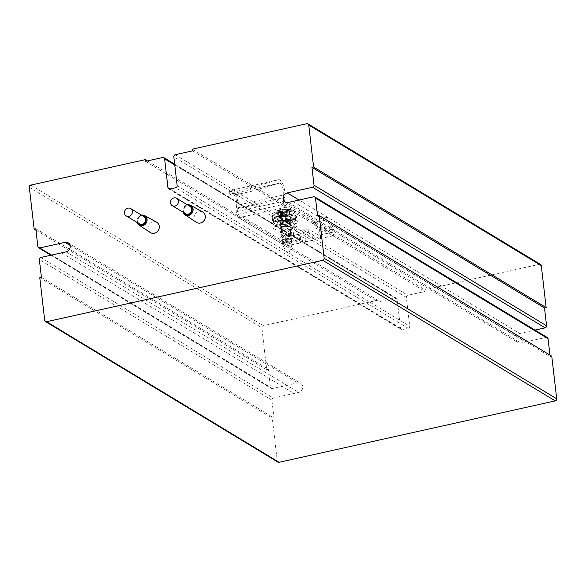 <?xml version="1.0" encoding="UTF-8"?>
<svg xmlns="http://www.w3.org/2000/svg" width="586" height="586" viewBox="0 0 586 586"><rect width="100%" height="100%" fill="white"/><g stroke="black" fill="none" stroke-linecap="round" stroke-linejoin="round"><path stroke-width="0.44" stroke-dasharray="2.93 2.2" d="M540.563 264.447A1.787 1.604 -58.8 0 0 539.45 264.279L424.872 289.755L425.07 291.454L407.812 295.293A1.787 1.604 -58.8 0 0 406.362 297.358L409.709 326.241A1.787 1.604 121.2 0 1 408.259 328.307L402.34 329.625A1.787 1.604 121.2 0 1 400.502 328.292L397.162 299.402A1.787 1.604 -58.8 0 0 395.323 298.069L378.058 301.907L377.86 300.208L263.29 325.691A1.787 1.604 -58.8 0 0 261.847 327.757L266.703 369.722L268.344 369.363L270.41 387.2A1.787 1.604 -58.8 0 0 272.248 388.533L297.563 382.907A4.996 4.498 121.2 0 1 300.699 383.391A4.996 4.498 121.2 0 1 302.618 388.357A4.996 4.498 121.2 0 1 298.662 392.422L273.347 398.048A1.787 1.604 -58.8 0 0 271.904 400.113L273.97 417.957L272.322 418.323L277.259 460.97A1.787 1.604 -58.8 0 0 277.976 462.134M145.518 161.333L378.058 301.907M547.339 337.536A1.787 1.604 -58.8 0 0 546.218 337.368L520.903 342.993A4.996 4.498 121.2 0 1 517.768 342.51A4.996 4.498 121.2 0 1 515.848 337.543A4.996 4.498 121.2 0 1 519.804 333.478L535.025 330.094M551.763 356.171L550.122 356.537L549.954 355.079M192.53 150.873L425.07 291.454M317.575 215.963L550.122 356.537M41.423 277.376L273.97 417.957M147.423 160.908L377.86 300.208M35.966 230.239L266.703 369.722M35.797 228.782L268.344 369.363M39.782 277.742L272.322 418.323M192.333 149.174L424.872 289.755M277.486 220.109A7.493 2.124 173.4 0 0 285.931 220.504A7.493 2.124 173.4 0 0 291.828 217.714A7.493 2.124 173.4 0 0 284.144 216.468A7.493 2.124 173.4 0 0 276.944 219.435A7.493 2.124 173.4 0 0 277.486 220.109M313.334 222.841L318.645 232.29A1.787 0.586 -102.5 0 1 319.165 234.144A1.787 0.586 -102.5 0 1 318.872 235.301A1.787 0.586 -102.5 0 1 318.681 235.264L308.053 228.833L293.256 232.122A535.15 176.584 77.5 0 0 305.035 238.399L305.504 241.842A538.717 177.756 -102.5 0 1 293.652 235.521L293.256 232.122L288.327 233.221L298.955 239.645A1.787 0.586 77.5 0 0 299.146 239.689A1.787 0.586 77.5 0 0 299.439 238.531A1.787 0.586 77.5 0 0 298.919 236.678L293.608 227.229L279.962 230.269L280.284 227.727L285.602 237.169A5.355 1.765 -102.5 0 1 287.162 242.736A5.355 1.765 -102.5 0 1 286.276 246.208A5.355 1.765 -102.5 0 1 285.704 246.083L238.817 217.736A5.355 1.765 -102.5 0 1 236.202 209.041L236.671 205.378L283.683 194.918L283.214 198.588A5.355 1.765 77.5 0 0 285.829 207.276L332.716 235.623A5.355 1.765 77.5 0 0 333.288 235.755A5.355 1.765 77.5 0 0 334.174 232.283A5.355 1.765 77.5 0 0 332.614 226.716L327.296 217.267L326.973 219.809L313.334 222.841L313.656 220.299L327.296 217.267M305.504 241.842L315.363 239.645A538.717 177.756 -102.5 0 1 303.511 233.331L288.722 236.619L299.351 243.044A5.355 1.765 77.5 0 0 299.922 243.175A5.355 1.765 77.5 0 0 300.808 239.703A5.355 1.765 77.5 0 0 299.248 234.136L293.93 224.687L293.608 227.229M305.035 238.399L314.894 236.209A535.15 176.584 77.5 0 1 303.123 229.932L303.511 233.331L308.441 232.232L319.077 238.656A5.355 1.765 -102.5 0 0 319.648 238.788A5.355 1.765 -102.5 0 0 320.527 235.316A5.355 1.765 -102.5 0 0 318.974 229.749L313.656 220.299M274.197 220.841A11.061 3.142 -6.6 0 1 273.406 219.845A11.061 3.142 -6.6 0 1 284.027 215.458A11.061 3.142 -6.6 0 1 295.373 217.303A11.061 3.142 -6.6 0 1 286.664 221.427A11.061 3.142 -6.6 0 1 274.197 220.841M283.683 194.918A7.135 2.351 77.5 0 0 282.569 187.132A7.135 2.351 77.5 0 0 279.441 183.162A7.135 2.351 77.5 0 0 279.317 183.198L251.255 191.336L238.436 194.186C232.276 195.226 229.602 195.299 230.415 194.405L229.851 194.808L229.016 191.344L231.477 190.194A10.702 3.531 -102.5 0 1 231.653 190.135A10.702 3.531 -102.5 0 1 236.348 196.083A10.702 3.531 -102.5 0 1 238.019 207.766L237.55 211.436A1.787 0.586 -102.5 0 0 238.421 214.337L285.316 242.685L298.955 239.645M318.681 235.264L332.328 232.224L285.433 203.877A1.787 0.586 77.5 0 1 284.562 200.983L285.03 197.314A10.702 3.531 77.5 0 0 283.36 185.63A10.702 3.531 77.5 0 0 278.665 179.682A10.702 3.531 77.5 0 0 278.489 179.734L250.42 187.872L237.601 190.721C231.441 191.761 228.767 191.834 229.587 190.941L230.415 194.405L232.305 193.658A7.135 2.351 -102.5 0 1 232.43 193.622A7.135 2.351 -102.5 0 1 235.557 197.585A7.135 2.351 -102.5 0 1 236.671 205.378M280.284 227.727L293.93 224.687M332.328 232.224A1.787 0.586 77.5 0 0 332.518 232.268A1.787 0.586 77.5 0 0 332.811 231.111A1.787 0.586 77.5 0 0 332.291 229.258L326.973 219.809M314.894 236.209L315.363 239.645M279.962 230.269L285.279 239.711A1.787 0.586 -102.5 0 1 285.8 241.564A1.787 0.586 -102.5 0 1 285.507 242.721A1.787 0.586 -102.5 0 1 285.316 242.685M308.053 228.833L308.441 232.232M288.327 233.221L288.722 236.619M290.942 235.22L291.249 237.967L289.645 238.509L288.305 238.641L281.873 236.788L283.038 235.162L290.744 233.521L287.792 234.224L281.361 232.371L282.525 230.752L290.231 229.104L287.279 229.8L280.848 227.947L282.042 226.306L289.718 224.687L286.766 225.39L280.335 223.537L281.492 221.918L289.206 220.27L288.063 220.761L279.647 220.065L280.079 218.095L282.122 217.223C283.507 217.076 283.668 217.369 282.606 218.087L280.02 220.79L280.775 221.772L285.228 222.695L289.403 221.991L286.547 221.918L282.782 223.024L280.899 224.277L280.797 225.786L284.532 227.046L289.916 226.416L287.382 226.291L283.631 227.295L281.434 228.672L281.148 229.968L282.584 230.972L285.03 231.463L288.415 231.426L290.429 230.811L287.938 230.701L284.166 231.704L282.115 232.913L281.646 234.363L283.045 235.374L285.492 235.88L288.986 235.836L290.942 235.235L288.495 235.111L284.723 236.099L282.642 237.323L282.093 238.619L283.177 239.63L285.602 240.253L289.491 240.253L291.447 239.63L288.363 239.63L284.62 240.795L282.613 242.538L283.741 244.091L282.694 243.725M291.257 237.938L288.737 237.843L285.17 238.766L283.009 239.989L282.386 241.205L283.419 242.318L285.8 242.956L291.638 242.523A4.593 1.304 -6.6 0 1 287.829 243.937A4.593 1.304 -6.6 0 1 283.185 243.769L288.048 244.347L291.638 242.523A4.593 1.304 173.4 0 0 291.74 242.179A4.593 1.304 173.4 0 0 287.03 241.41A4.593 1.304 173.4 0 0 282.62 243.234A4.593 1.304 173.4 0 0 282.95 243.644A4.593 1.304 173.4 0 0 283.192 243.769M281.983 217.238L278.489 219.552L278.731 220.79L280.108 221.618L286.788 222.182L289.718 221.655L290.803 220.863L288.473 220.483L283.8 221.237L280.247 222.717L278.921 224.292L279.947 225.742L283.792 226.628L288.649 226.43L291.352 225.361L288.583 224.914L283.573 225.881L280.438 227.361L279.405 228.906L280.943 230.371L284.408 231.052L289.235 230.833L291.865 229.771L289.015 229.338L284.547 230.151L281.273 231.558L279.969 232.95L280.057 233.755L281.134 234.656L284.693 235.455L289.579 235.279L291.645 234.774L292.297 234.063L289.682 233.755L285.939 234.334L282.591 235.513L280.526 237.293L281.163 238.802L285.06 239.864L290.495 239.63L292.839 238.502L290.612 238.15L286.613 238.714L283.031 239.967L281.353 241.183L280.987 242.421L282.005 243.41L288.048 244.347M286.715 210.323L285.931 214.439L286.671 210.154A1.59 0.564 3.9 0 1 287.023 210.103L287.191 209.905A1.26 0.469 -173 0 0 286.913 209.935A19.118 16.598 -105.4 0 1 290.715 211.436L288.59 210.923A18.767 16.291 74.6 0 0 286.715 210.323M289.945 210.206L290.114 210.235A18.51 6.929 87.7 0 0 289.264 209.722L289.674 209.363A18.862 7.061 -92.3 0 1 290.539 209.883L289.945 210.206L289.572 214.85L287.279 215.406L287.023 210.103A18.869 15.8 135.1 0 1 289.945 210.206L286.539 210.198L285.931 214.439L286.1 210.638L286.539 210.52L286.093 210.645M290.143 210.249L290.165 210.008A19.228 16.1 -44.9 0 0 287.191 209.905M290.539 209.883L290.165 210.008M282.562 211.341L282.994 211.378L282.562 211.341M283.111 215.069L283.104 211.451A18.869 5.201 -112.5 0 1 284.488 212.901L285.529 217.281L284.686 216.769A2.571 0.733 173.4 0 0 281.361 216.717L281.104 211.421A1.59 0.703 -11.6 0 1 281.485 211.312L283.111 215.069L281.859 211.4A18.767 6.944 -101 0 0 281.353 212.535L282.686 213.421L281.866 211.326L281.163 211.246A19.228 16.1 -44.9 0 0 278.255 212.652L278.255 212.806A18.869 15.8 135.1 0 1 281.104 211.421L277.368 212.813A18.862 5.201 67.5 0 0 276.504 212.293L276.988 212.454A18.51 5.106 -112.5 0 1 277.837 212.96L278.255 212.806L278.965 217.347L281.265 216.923A2.923 0.828 -6.6 0 1 285.045 216.981L285.917 217.494L285.529 217.281L286.708 217.018L286.451 217.377L285.58 216.864A2.923 0.828 -6.6 0 1 287.177 215.604L289.257 215.143L288.876 214.652L289.33 214.659L286.964 215.472A2.923 0.828 -6.6 0 1 283.185 215.414L282.342 214.908L282.635 214.557L281.815 215.025L281.646 214.666L282.65 215.538A2.923 0.828 -6.6 0 1 281.046 216.791L278.746 217.216L281.265 216.923M287.667 211.964L287.294 212.279A18.869 7.061 87.7 0 0 286.173 210.77L286.517 210.433A19.228 7.193 -92.3 0 1 287.667 211.964L287.25 212.454A18.862 15.793 -44.9 0 0 285.118 212.93L284.151 212.747A19.228 5.296 67.5 0 0 282.738 211.275L282.65 211.209A19.148 8.534 -76.1 0 0 280.511 213.707A19.118 7.076 79 0 1 281.463 211.15A1.26 0.615 166.8 0 0 281.163 211.246M285.118 212.93L284.986 213.077A18.51 15.5 135.1 0 1 287.081 212.608L287.25 212.454M284.767 211.341L285.631 209.143A18.767 5.098 99.2 0 0 285.016 209.29L284.701 213.692L283.778 209.327L284.166 208.968A19.148 10.416 82 0 1 285.389 208.828A19.148 10.416 82 0 1 286.591 208.946L285.631 209.136A18.789 10.226 -98 0 0 284.481 209.283L283.88 209.349L284.481 209.283L284.723 211.561L285.001 209.297L286.093 208.836A19.118 5.193 -80.8 0 0 285.353 208.99L285.66 208.982A19.228 17.99 99.2 0 1 288.744 209.151L289.674 209.363M288.744 209.151L288.81 209.517A18.869 17.661 -80.8 0 0 285.778 209.356L285.66 208.982M290.114 210.235L289.543 214.791L289.264 209.722L288.81 209.517L288.876 214.652L286.803 215.113L286.964 215.472M283.185 215.414L283.778 209.327A18.869 7.061 87.7 0 0 282.569 209.422L282.635 214.557L283.478 215.062A2.571 0.733 173.4 0 0 286.803 215.113L285.778 209.356L285.389 209.378L284.701 213.692M287.081 212.608L286.51 217.164L285.983 217.289L284.986 213.077L284.151 212.747M285.66 217.45L284.686 216.769L282.738 211.275M280.928 212.191L278.401 210.755A18.767 14.438 43.6 0 1 280.152 210.374L280.95 212.205L280.335 210.206L280.775 210.037L280.335 210.206A18.789 17.785 65.5 0 0 278.401 210.755L276.387 211.216A19.148 18.122 -114.5 0 1 280.342 209.817L280.298 209.795A19.228 5.296 67.5 0 0 279.354 209.832L279.764 210.044A18.869 5.201 -112.5 0 1 280.709 210.008L280.298 209.795M280.95 212.205L279.947 210.184L276.387 211.216A19.118 14.709 43.6 0 1 279.896 210.206L279.866 210.674A18.869 17.661 -80.8 0 0 277.119 212.117L276.834 211.795A19.228 17.99 99.2 0 1 279.632 210.323M277.119 212.117L278.811 216.893L280.884 216.432A2.571 0.733 173.4 0 0 282.474 215.516A2.571 0.733 173.4 0 0 282.298 215.326L280.775 210.037L279.354 209.832A19.228 5.296 67.5 0 0 279.339 209.839L279.793 209.715A18.862 17.653 99.2 0 1 280.855 209.444A18.862 17.653 99.2 0 1 281.925 209.239L282.115 209.612A18.51 17.324 -80.8 0 0 280.027 210.074L279.8 209.715L282.855 209.055A19.228 7.193 -92.3 0 1 283.382 208.946A19.228 7.193 -92.3 0 1 284.085 208.96M281.939 209.239L282.796 209.07L282.115 209.612L282.181 214.549L281.646 214.666L280.027 210.074M279.354 209.832A19.265 19.265 0 0 0 273.596 212.938C272.893 212.821 272.292 214.088 271.787 216.732L272.695 220.658C273.962 220.629 270.835 222.548 284.767 221.962C292.15 220.512 295.747 219.406 295.564 218.644L296.575 216.82A12.306 3.494 173.4 0 0 279.764 215.465A12.306 3.494 173.4 0 0 272.124 219.655A12.306 3.494 173.4 0 0 284.752 221.706A12.306 3.494 173.4 0 0 296.575 216.82L296.238 213.897A12.306 3.494 -6.6 0 1 284.415 218.783A12.306 3.494 -6.6 0 1 271.787 216.732A12.306 3.494 -6.6 0 1 279.427 212.542A12.306 3.494 -6.6 0 1 296.238 213.897C295.139 211.443 294.267 210.352 293.608 210.623A11.097 3.15 173.4 0 0 279.617 210.594A11.097 3.15 173.4 0 0 273.596 212.938A11.097 3.15 173.4 0 0 284.115 216.219A11.097 3.15 173.4 0 0 293.608 210.623A19.265 19.265 0 0 0 286.093 208.836A19.118 5.193 -80.8 0 1 286.591 208.946L285.389 208.828A19.265 19.265 0 0 0 283.382 208.946L282.855 209.055M276.958 212.403L278.599 217.032L277.837 212.96L276.966 212.418M278.255 212.652L277.368 212.813M276.504 212.293L276.834 211.795M281.558 213.363L279.866 210.674L281.046 216.791M281.002 210.711L282.65 215.538M280.775 210.037L281.873 214.322M280.511 213.707L282.628 211.172L284.444 212.799L287.33 212.33L286.73 217.076L285.69 217.472M287.294 212.279L286.708 217.018L285.865 216.512L286.1 210.689L285.682 216.241A2.571 0.733 173.4 0 0 285.865 216.512L285.58 216.864M290.715 211.436A19.148 16.24 28.7 0 0 286.466 210.359L286.517 210.433M286.371 212.337L286.539 210.52A18.789 15.939 -151.3 0 1 288.583 210.931L288.59 210.923M288.583 210.931L286.393 212.322M156.645 222.197A6.065 5.457 -58.8 0 0 150.653 222.819A6.065 5.457 -58.8 0 0 148.09 228.73A6.065 5.457 -58.8 0 0 150.368 232.576M139.505 223.925A4.278 3.853 121.2 0 1 137.769 221.134A4.278 3.853 121.2 0 1 139.644 216.915A4.278 3.853 121.2 0 1 143.929 216.593M202.668 211.964A6.065 5.457 -58.8 0 0 196.676 212.586A6.065 5.457 -58.8 0 0 194.113 218.497A6.065 5.457 -58.8 0 0 196.398 222.336M185.528 213.685A4.278 3.853 121.2 0 1 183.799 210.901A4.278 3.853 121.2 0 1 185.667 206.682A4.278 3.853 121.2 0 1 189.959 206.36M395.323 298.069L162.776 157.495M174.767 164.966L397.162 299.402M406.362 297.358L173.822 156.777M175.265 154.711L407.812 295.293M400.502 328.292L170.065 188.985M169.801 189.044L402.34 329.625M408.259 328.307L175.712 187.732M177.162 185.667L409.709 326.241M546.218 337.368L313.671 196.786M272.248 388.533L51.509 255.093M37.863 246.618L270.41 387.2M70.034 245.358L297.563 382.907M271.904 400.113L39.357 259.532M40.808 257.474L273.347 398.048M44.712 320.388L277.259 460.97M30.75 185.11L263.29 325.691M29.3 187.176L261.847 327.757M66.123 251.841L298.662 392.422M61.545 252.859L294.084 393.44M292.934 201.401L525.481 341.975M288.356 202.419L520.903 342.993M299.058 200.038L519.804 333.478M306.903 123.697L539.45 264.279M289.814 229.126A12.13 3.443 173.4 0 0 292.714 222.878A12.13 3.443 173.4 0 0 273.354 227.178A12.13 3.443 173.4 0 0 289.814 229.126M287.572 223.662A7.493 2.124 -6.6 0 1 277.881 223.508A7.493 2.124 -6.6 0 1 277.339 222.834A7.493 2.124 -6.6 0 1 284.54 219.86A7.493 2.124 -6.6 0 1 292.224 221.112A7.493 2.124 -6.6 0 1 287.572 223.662M299.351 243.044L285.704 246.083M332.716 235.623L319.077 238.656M285.829 207.276L238.817 217.736M274.512 223.559A11.061 3.142 173.4 0 0 286.979 224.145A11.061 3.142 173.4 0 0 295.688 220.021A11.061 3.142 173.4 0 0 280.584 218.805A11.061 3.142 173.4 0 0 273.721 222.57A11.061 3.142 173.4 0 0 274.512 223.559M280.115 220.102A12.841 3.648 -6.6 0 1 297.541 222.16A12.841 3.648 -6.6 0 1 277.039 226.723A12.841 3.648 -6.6 0 1 280.115 220.102M238.421 214.337L285.433 203.877M238.436 194.186L237.601 190.721M250.42 187.872L251.255 191.336M277.427 183.945L276.599 180.481M231.477 190.194L278.489 179.734M232.305 193.658L279.317 183.198M236.202 209.041L283.214 198.588M238.019 207.766L285.03 197.314M237.55 211.436L284.562 200.983M318.974 229.749L332.614 226.716M332.291 229.258L318.645 232.29M285.279 239.711L298.919 236.678M285.602 237.169L299.248 234.136M280.02 220.79A4.593 1.304 -6.6 0 1 282.877 219.245A4.593 1.304 -6.6 0 1 289.147 219.75A4.593 1.304 -6.6 0 1 288.063 220.754M282.012 217.142A6.38 1.809 173.4 0 0 280.489 220.424A6.38 1.809 173.4 0 0 290.663 218.16A6.38 1.809 173.4 0 0 282.012 217.142M279.94 215.882A11.954 3.391 -6.6 0 1 296.15 217.802A11.954 3.391 -6.6 0 1 277.075 222.043A11.954 3.391 -6.6 0 1 279.94 215.882M281.353 212.535A18.789 8.372 103.9 0 1 282.393 211.443L282.547 213.172M281.588 214.996L282.43 215.501L281.456 214.82L279.764 210.044M278.709 217.194L276.988 212.454M278.995 217.362L285.045 216.981M290.143 210.242L289.572 214.85L285.682 216.241A2.571 0.733 173.4 0 1 287.279 215.406L287.177 215.604M141.512 215.135A5.516 4.966 -58.8 0 0 136.897 221.545A5.516 4.966 -58.8 0 0 137.08 222.46M137.82 222.907A4.805 4.322 121.2 0 1 138.018 218.021A4.805 4.322 121.2 0 1 142.251 215.582M183.074 212.205L182.986 209.312L185.652 205.591L187.505 204.873A5.516 4.966 -58.8 0 0 182.92 211.312A5.516 4.966 -58.8 0 0 183.11 212.227M183.85 212.674A4.805 4.322 121.2 0 1 184.041 207.788A4.805 4.322 121.2 0 1 188.282 205.342M174.679 164.183L396.436 298.245M168.68 188.875L401.22 329.449M50.894 255.225L271.128 388.364M68.152 242.809L300.699 383.391M285.221 201.936L517.768 342.51M276.944 219.435L277.339 222.834L276.541 225.456L282.577 223.508C293.454 222.145 293.469 223.735 293.601 223.486L292.224 221.112L291.828 217.714M273.406 219.845L273.677 222.885C274.475 222.98 270.937 222.98 280.306 220.146C290.956 218.974 296.12 219.032 295.798 220.329L295.373 217.303M231.653 190.135L278.665 179.682M232.43 193.622L279.441 183.162M333.288 235.755L319.648 238.788M286.276 246.208L299.922 243.175M285.507 242.721L299.146 239.689M332.518 232.268L318.872 235.301M280.02 220.812L280.335 223.537M279.647 220.065L282.657 220.431C287.836 219.706 290.07 219.208 289.359 218.93L289.206 220.27M280.533 225.229L280.848 227.947M289.403 221.962L289.718 224.687M281.046 229.646L281.361 232.371M289.916 226.379L290.231 229.097M281.558 234.063L281.873 236.788M290.429 230.803L290.744 233.521M282.071 238.48L282.386 241.205M291.447 239.637L291.74 242.179C292.377 244.259 291.432 247.812 288.898 252.844L288.437 253.577L287.821 252.969C284.21 248.647 282.474 245.409 282.613 243.234M280.108 221.618L281.514 222.116M290.546 221.303L289.279 222.123M280.665 226.05L282.064 226.548M291.088 225.705L289.806 226.533M281.192 230.481L282.569 230.972M291.586 230.137L290.297 230.965M281.639 234.869L283.053 235.367M292.084 234.554L290.817 235.374M282.218 239.308L283.609 239.806M292.626 238.956L291.337 239.791M291.117 237.813L292.56 238.334M283.58 239.564L282.342 240.363M283.031 235.162L281.793 235.96M290.583 233.389L292.011 233.902M282.533 230.745L281.273 231.558M290.077 228.98L291.506 229.492M282.049 226.306L280.811 227.104M289.579 224.563L291.022 225.075M281.485 221.918L280.24 222.724M289.045 220.138L290.473 220.644M289.872 211.114L286.093 210.652M281.551 214.967L279.361 209.832L279.8 209.715M137.043 222.438L136.963 219.552L139.629 215.831L141.475 215.113"/><path stroke-width="0.88" d="M45.437 321.553L277.976 462.134A1.787 1.604 -58.8 0 0 279.097 462.303L46.55 321.721A1.787 1.604 121.2 0 1 44.712 320.388L39.782 277.742L41.423 277.376L39.357 259.532A1.787 1.604 121.2 0 1 40.808 257.474L66.123 251.841A4.996 4.498 -58.8 0 0 70.078 247.775A4.996 4.498 -58.8 0 0 68.152 242.809A4.996 4.498 -58.8 0 0 65.017 242.326L39.702 247.959A1.787 1.604 121.2 0 1 37.863 246.618L35.797 228.782L34.156 229.148L29.3 187.176A1.787 1.604 -58.8 0 1 30.75 185.11L145.321 159.634L145.518 161.333L162.776 157.495A1.787 1.604 121.2 0 1 164.615 158.828L174.767 164.966M535.025 330.094L545.119 327.852A1.787 1.604 -58.8 0 0 546.562 325.787L544.497 307.943L546.145 307.577L541.288 265.612A1.787 1.604 -58.8 0 0 540.563 264.447L308.024 123.866A1.787 1.604 -58.8 0 0 306.903 123.697L192.333 149.174L192.53 150.873L175.265 154.711A1.787 1.604 121.2 0 0 173.822 156.777L177.162 185.667A1.787 1.604 -58.8 0 1 175.712 187.732L169.801 189.044A1.787 1.604 -58.8 0 1 167.955 187.71L164.615 158.828M549.954 355.079L548.057 338.701A1.787 1.604 -58.8 0 0 547.339 337.536L314.792 196.962A1.787 1.604 121.2 0 1 315.51 198.119L317.575 215.963L319.224 215.597L324.153 258.243A1.787 1.604 121.2 0 1 322.71 260.309L555.25 400.89A1.787 1.604 -58.8 0 0 556.7 398.824L551.763 356.171L319.224 215.597M279.097 462.303L555.25 400.89M46.55 321.721L322.71 260.309M308.024 123.866A1.787 1.604 -58.8 0 1 308.741 125.03L313.598 166.995L311.957 167.362L314.015 185.205A1.787 1.604 121.2 0 1 312.572 187.271L287.257 192.904A4.996 4.498 -58.8 0 0 283.302 196.962A4.996 4.498 -58.8 0 0 285.221 201.936A4.996 4.498 -58.8 0 0 288.356 202.419L313.671 196.786A1.787 1.604 121.2 0 1 314.792 196.962M311.957 167.362L544.497 307.943M145.321 159.634L147.423 160.908M34.156 229.148L35.966 230.239M313.598 166.995L546.145 307.577M137.08 222.46A5.516 4.966 -58.8 0 0 138.97 225.039L150.368 232.576A6.065 5.457 -58.8 0 0 158.352 230.313A6.065 5.457 -58.8 0 0 156.645 222.197L144.676 215.604A5.516 4.966 -58.8 0 0 141.512 215.135M130.641 208.565L143.929 216.593A4.278 3.853 121.2 0 1 145.013 222.255A4.278 3.853 121.2 0 1 139.505 223.925L126.21 215.89A4.278 3.853 -58.8 0 0 131.725 214.22A4.278 3.853 -58.8 0 0 130.641 208.565A4.278 3.853 -58.8 0 0 126.356 208.887A4.278 3.853 -58.8 0 0 124.481 213.106A4.278 3.853 -58.8 0 0 126.21 215.89M183.11 212.227A5.516 4.966 -58.8 0 0 185 214.806L196.398 222.336A6.065 5.457 -58.8 0 0 204.375 220.08A6.065 5.457 -58.8 0 0 202.668 211.964L190.699 205.371A5.516 4.966 -58.8 0 0 187.535 204.895L190.699 205.371A5.516 4.966 -58.8 0 1 193.087 209.048A5.516 4.966 -58.8 0 1 190.596 214.542A5.516 4.966 -58.8 0 1 185 214.806L183.074 212.205M176.672 198.324L189.959 206.36A4.278 3.853 121.2 0 1 191.043 212.015A4.278 3.853 121.2 0 1 185.528 213.685L172.24 205.657A4.278 3.853 -58.8 0 0 177.748 203.987A4.278 3.853 -58.8 0 0 176.672 198.324A4.278 3.853 -58.8 0 0 172.379 198.647A4.278 3.853 -58.8 0 0 170.511 202.866A4.278 3.853 -58.8 0 0 172.24 205.657M170.065 188.985L167.955 187.71M546.562 325.787L314.015 185.205M312.572 187.271L545.119 327.852M315.51 198.119L548.057 338.701M51.509 255.093L39.702 247.959M65.017 242.326L70.034 245.358M556.7 398.824L324.153 258.243M287.257 192.904L299.058 200.038M308.741 125.03L541.288 265.612M137.043 222.438L138.97 225.039A5.516 4.966 -58.8 0 0 144.574 224.775A5.516 4.966 -58.8 0 0 147.064 219.289A5.516 4.966 -58.8 0 0 144.676 215.604L141.475 215.113M142.251 215.582A4.805 4.322 121.2 0 1 146.141 219.274A4.805 4.322 121.2 0 1 143.094 224.555A4.805 4.322 121.2 0 1 137.82 222.907M188.282 205.342A4.805 4.322 121.2 0 1 192.171 209.041A4.805 4.322 121.2 0 1 189.117 214.322A4.805 4.322 121.2 0 1 183.85 212.674M163.897 157.663L174.679 164.183M38.588 247.783L50.894 255.225"/></g></svg>
